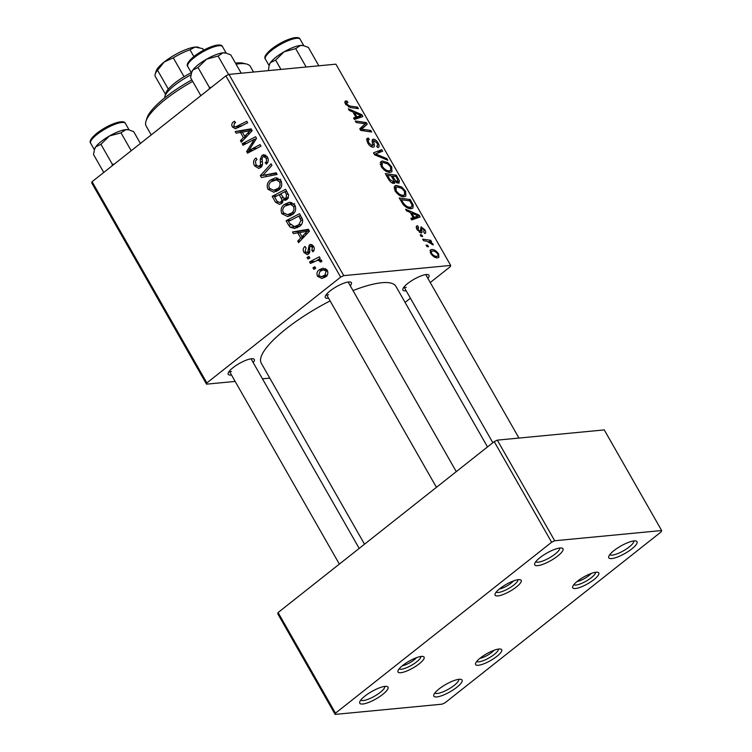 <?xml version="1.0" encoding="UTF-8"?>
<svg xmlns="http://www.w3.org/2000/svg" width="752" height="752" viewBox="0 0 752 752"><rect width="100%" height="100%" fill="white"/><g stroke="black" fill="none" stroke-linecap="round" stroke-linejoin="round"><path stroke-width="1.13" d="M611.752 558.567A16.253 4.249 -29.7 0 1 608.744 556.499A16.253 4.249 -29.7 0 1 619.037 547.089A16.253 4.249 -29.7 0 1 634.049 540.923A16.253 4.249 -29.7 0 1 635.919 540.989A16.253 4.249 -29.7 0 1 630.345 550.003A16.253 4.249 -29.7 0 1 611.752 558.567M609.834 554.581A13.752 3.6 150.3 0 0 612.269 555.108A13.752 3.6 150.3 0 0 626.313 549.045A13.752 3.6 150.3 0 0 633.71 540.961M537.708 565.636A16.253 4.249 -29.7 0 1 534.7 563.577A16.253 4.249 -29.7 0 1 544.993 554.168A16.253 4.249 -29.7 0 1 560.005 548.001A16.253 4.249 -29.7 0 1 561.876 548.067A16.253 4.249 -29.7 0 1 556.301 557.082A16.253 4.249 -29.7 0 1 537.708 565.636M535.8 561.659A13.752 3.6 150.3 0 0 538.225 562.186A13.752 3.6 150.3 0 0 552.269 556.113A13.752 3.6 150.3 0 0 559.667 548.039M362.746 704.013A16.253 4.249 -29.7 0 1 359.738 701.945A16.253 4.249 -29.7 0 1 370.031 692.536A16.253 4.249 -29.7 0 1 385.043 686.379A16.253 4.249 -29.7 0 1 386.913 686.444A16.253 4.249 -29.7 0 1 381.339 695.45A16.253 4.249 -29.7 0 1 362.746 704.013M360.838 700.027A13.752 3.6 150.3 0 0 363.263 700.554A13.752 3.6 150.3 0 0 377.307 694.491A13.752 3.6 150.3 0 0 384.704 686.416M436.79 696.935A16.253 4.249 -29.7 0 1 433.782 694.867A16.253 4.249 -29.7 0 1 444.075 685.467A16.253 4.249 -29.7 0 1 459.087 679.3A16.253 4.249 -29.7 0 1 460.957 679.366A16.253 4.249 -29.7 0 1 455.383 688.381A16.253 4.249 -29.7 0 1 436.79 696.935M434.872 692.949A13.752 3.6 150.3 0 0 437.307 693.476A13.752 3.6 150.3 0 0 451.35 687.413A13.752 3.6 150.3 0 0 458.748 679.338M328.558 298.187A15.002 3.92 -29.7 0 1 328.051 298.243A15.002 3.92 -29.7 0 1 325.278 296.335A15.002 3.92 -29.7 0 1 334.781 287.659A15.002 3.92 -29.7 0 1 348.637 281.972A15.002 3.92 -29.7 0 1 350.366 282.028A15.002 3.92 -29.7 0 1 350.282 285.798M436.442 487.324L326.415 294.417A12.502 3.271 150.3 0 0 328.577 294.793M406.165 290.77A15.002 3.92 -29.7 0 1 405.657 290.827A15.002 3.92 -29.7 0 1 402.884 288.918A15.002 3.92 -29.7 0 1 412.387 280.242A15.002 3.92 -29.7 0 1 426.243 274.546A15.002 3.92 -29.7 0 1 427.973 274.612A15.002 3.92 -29.7 0 1 427.888 278.381M404.04 286.973A12.502 3.271 150.3 0 0 406.183 287.377M231.475 374.966A15.002 3.92 -29.7 0 1 230.967 375.032A15.002 3.92 -29.7 0 1 228.185 373.124A15.002 3.92 -29.7 0 1 237.698 364.438A15.002 3.92 -29.7 0 1 251.553 358.751A15.002 3.92 -29.7 0 1 253.274 358.807A15.002 3.92 -29.7 0 1 253.189 362.577M229.341 371.168A12.502 3.271 150.3 0 0 231.484 371.573M352.998 290.563A77.512 20.276 -29.7 0 1 381.781 282.733A77.512 20.276 -29.7 0 1 395.937 286.38L487.512 446.932M478.366 665.285A15.002 3.92 -29.7 0 1 475.584 663.377A15.002 3.92 -29.7 0 1 485.096 654.701A15.002 3.92 -29.7 0 1 498.952 649.014A15.002 3.92 -29.7 0 1 500.672 649.07A15.002 3.92 -29.7 0 1 495.53 657.389A15.002 3.92 -29.7 0 1 478.366 665.285M476.749 661.431A12.502 3.271 150.3 0 0 478.883 661.835A12.502 3.271 150.3 0 0 491.488 656.421A12.502 3.271 150.3 0 0 498.407 649.079M575.449 588.506A15.002 3.92 -29.7 0 1 572.676 586.598A15.002 3.92 -29.7 0 1 582.18 577.921A15.002 3.92 -29.7 0 1 596.035 572.225A15.002 3.92 -29.7 0 1 597.765 572.291A15.002 3.92 -29.7 0 1 592.614 580.61A15.002 3.92 -29.7 0 1 575.449 588.506M573.832 584.652A12.502 3.271 150.3 0 0 575.976 585.056A12.502 3.271 150.3 0 0 588.581 579.642A12.502 3.271 150.3 0 0 595.499 572.291M497.843 595.922A15.002 3.92 -29.7 0 1 495.07 594.014A15.002 3.92 -29.7 0 1 504.573 585.338A15.002 3.92 -29.7 0 1 518.429 579.651A15.002 3.92 -29.7 0 1 520.158 579.707A15.002 3.92 -29.7 0 1 515.007 588.026A15.002 3.92 -29.7 0 1 497.843 595.922M496.226 592.068A12.502 3.271 150.3 0 0 498.369 592.473A12.502 3.271 150.3 0 0 510.975 587.058A12.502 3.271 150.3 0 0 517.893 579.717M400.76 672.711A15.002 3.92 -29.7 0 1 397.977 670.803A15.002 3.92 -29.7 0 1 407.49 662.117A15.002 3.92 -29.7 0 1 421.346 656.43A15.002 3.92 -29.7 0 1 423.066 656.487A15.002 3.92 -29.7 0 1 417.924 664.806A15.002 3.92 -29.7 0 1 400.76 672.711M399.143 668.848A12.502 3.271 150.3 0 0 401.277 669.252A12.502 3.271 150.3 0 0 413.882 663.837A12.502 3.271 150.3 0 0 420.8 656.496M318.557 259.346L321.555 260.305L321.837 261.593L320.126 262.063L319.967 261.076L317.795 260.248L310.454 263.444L309.57 261.903L319.327 256.799L320.211 258.34L318.397 259.365M307.935 259.036L307.07 257.504L308.959 256.47L309.852 258.03L307.935 259.036M288.561 225.074L286.089 220.731L299.512 213.709L302.511 219.368C302.906 222.442 301.937 224.773 299.597 226.361L294.549 228.486L290.197 227.198L288.561 225.074L290.62 224.876M281.85 213.69C280.421 209.911 281.201 206.866 284.162 204.544L289.144 202.335L290.629 202.354L294.925 205.277C296.391 209.169 295.574 212.271 292.472 214.574L287.706 216.595L281.85 213.69L283.918 213.493M267.938 189.297C266.509 185.518 267.28 182.473 270.25 180.151L275.232 177.933L276.708 177.961L281.013 180.884C282.47 184.776 281.652 187.878 278.56 190.181L273.784 192.202L267.938 189.297L270.006 189.1M254.496 165.741C252.879 162.564 253.368 159.979 255.971 157.986L256.987 159.396L255.436 161.182L255.962 164.735L258.632 166.568L260.493 164.895L260.267 159.302L261.912 155.504L263.773 154.677L267.439 157.093C268.821 159.847 268.473 162.197 266.405 164.124L265.418 162.695C266.725 161.436 266.922 159.922 266.001 158.146L263.802 156.566L262.852 156.971L262.11 158.39L262.354 162.009C262.824 164.368 262.251 166.22 260.653 167.555L258.669 168.401L254.496 165.741L256.517 165.553M233.355 121.946L234.53 121.213L235.555 122.623L234.436 123.309L233.881 126.026L235.508 126.947L246.788 121.279L247.671 122.83L235.432 128.78L232.424 127.041C231.39 124.964 231.701 123.262 233.355 121.946L234.953 121.786M235.16 381.424L206.518 384.159L91.725 182.915L92.073 181.693L206.866 382.937L340.656 277.121L225.863 75.877L228.956 74.392L343.739 275.636L340.656 277.121M92.073 181.693L225.863 75.877M236.147 133.179L235.207 131.525L251.102 128.846L252.164 130.716L241.307 142.222L240.433 140.69L243.422 137.607L240.452 132.39L236.147 133.179M243.046 145.277L242.172 143.735L255.605 136.742L256.526 138.349L248.733 150.607L260.089 144.591L260.972 146.142L247.549 153.154L246.628 151.547L254.392 139.27L243.046 145.277M261.442 177.528L260.333 175.583L271.058 163.842L271.942 165.384L262.749 175.442L276.172 172.8L277.112 174.445L261.442 177.528M275.523 202.213L272.177 196.338L285.591 189.316L288.693 195.266L287.132 199.44L285.102 200.333L283.053 199.731L281.671 203.482L279.453 204.384L275.523 202.213L277.817 201.997M293.44 233.618L292.49 231.964L308.386 229.285L309.457 231.146L298.591 242.652L297.717 241.119L300.715 238.036L297.736 232.829L293.44 233.618M304.87 246.524L306.055 247.803L305.115 251.713L307.606 252.663L309.232 245.011L310.651 244.4L313.537 246.242C314.712 248.414 314.486 250.266 312.87 251.817L311.845 250.416L312.409 247.032L310.294 246.383L309.674 247.098L309.721 252.08L308.574 254.11L307.23 254.665L303.987 252.503C302.736 250.125 303.028 248.132 304.87 246.524L305.105 246.506M309.561 252.71L306.901 252.963L309.636 252.465M313.321 245.895L310.294 246.383M313.81 269.319L312.935 267.797L314.834 266.763L315.727 268.323L313.81 269.319M317.57 276.313C316.451 273.69 316.921 271.566 318.98 269.94L323.031 268.154L327.299 270.363C328.37 273.051 327.825 275.204 325.672 276.802L321.856 278.466L317.57 276.313L319.28 276.153M394.048 183.413C392.177 183.394 390.382 182.087 388.662 179.474L385.306 173.59L396.313 175.16L399.462 180.959L398.438 183.187L394.941 181.392L394.048 183.413L394.715 183.168M399.227 182.915L398.438 183.187M403.269 204.666L399.218 197.983L410.235 199.553L413.262 205.089L412.886 208.144L411.297 208.689C408.9 209.009 406.23 207.674 403.269 204.666M418.563 227.292L418.065 229.642L420.274 231.541L421.073 226.85L424.889 229.858C426.074 231.992 426.027 233.214 424.748 233.534L423.752 232.02L423.978 229.868L422.098 228.354L421.618 228.561L422.051 232.171L421.223 233.064L417.153 229.651C415.884 227.32 415.978 226.032 417.435 225.788L418.563 227.292L416.589 228.514M416.627 226.079L417.435 225.788L416.27 226.709M419.325 232.302L420.706 231.165M425.378 233.289L424.748 233.534M422.098 228.354L420.49 229.454L421.693 228.495M420.932 233.064L422.051 232.171L421.223 233.064M422.643 236.513L421.064 236.297L420.199 234.765L421.75 234.953L422.643 236.513M426.816 241.213L423.583 240.706L422.699 239.164L430.708 240.292L431.592 241.843L429.928 241.589L432.908 243.911L433.246 244.973L426.816 241.213M347.02 102.488L346.766 104.18L349.708 106.013L357.51 107.122L358.394 108.664L350.319 107.527L345.582 104.19C344.529 102.187 344.67 101.116 345.986 100.984L346.945 101.031L347.941 102.554L345.309 103.673M345.196 101.257L345.986 100.984L344.867 101.868M352.932 111.992L349.285 110.441L348.345 108.786L361.825 114.689L362.887 116.551L354.436 119.474L353.562 117.942L355.903 117.199L352.932 111.992M430.257 282.526L450.345 266.64L450.692 265.418L335.9 64.164L228.956 74.392M450.692 265.418L343.739 275.636M437.758 257.804C435.464 258.124 433.124 256.676 430.727 253.462L430.454 249.918L431.441 249.57C433.791 249.194 436.198 250.66 438.642 253.969L438.877 257.419L437.758 257.804M428.508 246.806L426.939 246.581L426.064 245.058L427.625 245.246L428.508 246.806M387.835 160.279L374.581 154.79L373.471 152.844L381.781 149.676L382.665 151.218L375.53 153.925L386.895 158.634L387.835 160.279M376.677 146.198L376.837 146.076C377.861 145.813 377.908 144.816 376.978 143.096L374.167 140.69L373.641 141.348L374.139 144.074C374.722 146.001 374.383 147.054 373.105 147.223C371.15 147.119 369.335 145.681 367.662 142.889L367.023 138.471L368.32 138.039L369.307 139.552L368.113 140.079L368.837 142.889L372.146 145.709L372.757 145.23L372.127 141.103L373.236 139.176C374.994 139.214 376.62 140.502 378.124 143.04C379.534 145.7 379.422 147.223 377.795 147.589L376.611 146.085L377.316 145.897L376.761 146.33M368.988 139.571L366.807 141.113M371.018 146.602L372.757 145.23M372.569 139.411L372.193 140.004M378.566 147.307L377.795 147.589M374.167 140.69L372.343 142.372M373.96 146.922L373.105 147.223M363.536 125.227L365.481 123.798L356.185 122.538L355.301 120.997L366.327 122.585L367.249 124.193L361.496 129.165L370.811 130.434L371.695 131.985L360.678 130.416L359.757 128.808L364.09 124.785M410.216 212.421L406.569 210.87L405.629 209.225L419.108 215.119L420.18 216.98L411.72 219.913L410.846 218.381L413.186 217.638L410.216 212.421M404.238 196.704C401.201 197.024 398.128 195.069 395.007 190.839L394.875 185.913L396.285 185.406L401.681 187.013L405.619 191.224L405.854 196.14L404.238 196.704M390.316 172.311C387.289 172.631 384.216 170.676 381.095 166.446L380.963 161.52L382.373 161.013L387.769 162.62L391.698 166.831L391.933 171.747L390.316 172.311M405.093 302.436L410.413 298.215M269.789 378.115L262.457 378.82M554.703 540.763L661.657 530.536L661.309 531.758L445.175 702.688L442.091 704.173L335.148 714.4L277.751 613.773L278.09 612.551L335.486 713.178L551.62 542.248L494.224 441.621L497.307 440.136L554.703 540.763L551.62 542.248M278.09 612.551L494.224 441.621M661.657 530.536L604.26 429.909L497.307 440.136M335.486 713.178L335.148 714.4M364.523 544.204L261.273 363.197A77.512 20.276 -29.7 0 1 330.119 300.922M206.866 382.937L206.518 384.159M430.003 250.707L431.441 249.57M437.974 254.496L438.642 253.969M435.389 257.466L436.893 256.282C438.068 256.3 438.35 255.53 437.73 253.988C435.869 251.741 434.092 250.773 432.419 251.083L430.229 252.418M430.99 253.885L431.61 253.396C433.462 255.577 435.229 256.535 436.893 256.282L435.746 257.588M432.419 251.083C431.253 251.074 430.981 251.845 431.61 253.396M426.628 246.036L427.625 245.246M376.978 153.483L381.781 149.676M374.534 154.715L375.53 153.925M385.851 159.462L386.895 158.634M366.515 139.468L368.32 138.039M368.038 143.519L368.837 142.889M377.288 143.698L378.124 143.04M364.833 123.77L366.327 122.585M359.87 128.705L360.387 129.617L367.249 124.193M360.443 130.002L361.496 129.165M362.774 130.716L364.335 129.476M369.279 131.638L370.811 130.434M362.831 125.894L365.481 123.798M360.904 115.413L361.825 114.689M353.995 118.703L355.903 117.199M358.535 114.473L354.53 112.725L356.899 116.88L361.186 115.507L358.535 114.473M353.713 113.364L354.53 112.725M357.51 118.412L361.186 115.507M354.183 119.032L356.899 116.88M344.924 102.629L346.945 101.031M345.976 104.801L346.766 104.18M355.987 108.326L357.51 107.122M428.922 241.712L430.708 240.292M432.08 244.569L432.908 243.911M420.753 235.743L421.75 234.953M416.26 226.813L417.567 225.779M417.435 230.14L418.065 229.642M424.231 230.375L424.889 229.858M418.187 215.852L419.108 215.119M411.288 219.142L413.186 217.638M415.818 214.912L411.814 213.154L414.183 217.319L418.469 215.937L415.818 214.912M410.996 213.803L411.814 213.154M414.803 218.851L418.469 215.937M411.466 219.462L414.183 217.319M408.712 200.756L410.235 199.553M412.124 205.992L413.262 205.089M409.821 200.906L401.389 199.712L402.508 201.677C405.055 205.691 407.716 207.524 410.489 207.157L411.692 206.762L412.021 205.07L409.821 200.906M400.572 200.361L401.389 199.712M408.881 208.436L410.489 207.157M401.69 202.316L402.508 201.677M394.114 187.126L396.285 185.406M400.75 187.746L401.681 187.013M404.773 191.892L405.619 191.224M401.624 188.282L397.112 186.938L396.06 187.304L396.191 190.839C398.701 194.044 401.126 195.492 403.467 195.172L404.604 194.777L404.463 191.281L401.624 188.282M401.859 196.441L403.467 195.172M395.402 191.469L396.191 190.839M394.8 176.363L396.313 175.16M396.971 182.933L399.462 180.959M392.685 183.178L394.941 181.392M396.351 182.604L397.526 181.664L397.404 179.136L395.909 176.513L392.478 176.034L395.702 180.95L397.949 181.523L396.483 182.68M391.66 176.673L392.478 176.034M395.035 181.486L395.702 180.95M391.989 182.849L393.211 181.881C394.123 181.636 394.057 180.696 393.033 179.079L391.19 175.846L387.468 175.319L390.015 179.681L393.681 181.721L392.149 182.933M386.66 175.968L387.468 175.319M389.198 180.32L390.015 179.681M380.202 162.733L382.373 161.013M386.838 163.353L387.769 162.62M390.861 167.499L391.698 166.831M387.712 163.889L383.2 162.545L382.148 162.911L382.279 166.446C384.789 169.651 387.214 171.099 389.555 170.779L390.683 170.384L390.551 166.888L387.712 163.889M387.947 172.048L389.555 170.779M381.49 167.076L382.279 166.446M241.43 132.296L240.696 131.008L235.207 131.525M240.696 131.008L251.309 129.212M242.981 140.445L240.433 140.69M245.885 137.372L243.422 137.607M242.388 132.211L240.452 132.39M247.051 131.327L242.332 132.117L244.71 136.281L250.2 130.604L247.051 131.327M252.005 130.434L250.2 130.604M247.126 136.046L244.71 136.281M238.694 127.52L238.017 126.703M234.699 126.825L232.424 127.041M246.938 143.275L242.172 143.735M255.407 139.176L256.31 138.706M253.245 150.184L248.733 150.607M257.015 148.21L252.193 148.67M251.516 151.077L246.628 151.547M253.8 142.842L251.788 143.04M256.065 139.111L254.392 139.27M262.025 165.901L259.666 166.126M262.429 164.716L260.493 164.895M262.11 159.133L260.267 159.302M265.691 155.138L261.912 155.504M267.627 162.667L265.146 162.902M267.731 162.47L265.418 162.695M267.872 157.967L266.001 158.146M261.329 166.916L260.775 166.361M266.65 176.504L265.87 175.141M262.852 175.338L260.333 175.583M276.445 173.27L262.749 175.442M275.495 179.822L270.25 180.151M275.74 179.625L277.911 178.233M276.595 191.412L274.565 190.218M276.473 179.888L271.058 181.721C268.943 183.375 268.389 185.565 269.404 188.301L273.662 190.303L277.817 188.555C279.998 186.91 280.59 184.71 279.575 181.946L276.473 179.888L280.017 179.549M281.436 181.768L279.575 181.946M280.402 188.301L277.817 188.555M276.868 195.887L272.177 196.338M279.951 194.608L280.872 194.129M285.704 191.61L286.625 191.121M286.954 198.331L287.245 199.327L283.053 199.731M282.141 203.04L281.427 202.316M286.841 191.497L284.905 191.685L280.722 193.866L284.049 198.434L288.242 198.208M288.279 194.119L286.399 194.298L284.905 191.685M288.486 197.738L286.211 197.955L286.399 194.298M284.049 198.434L286.211 197.955M279.152 194.683L274.621 197.062L277.178 201.367L279.453 202.504L280.834 201.931C281.991 200.793 282.047 199.449 280.994 197.926L279.152 194.683L281.088 194.505M283.09 197.72L280.994 197.926M282.94 201.724L280.834 201.931M289.417 204.215L284.162 204.544M289.652 204.027L291.823 202.626M290.507 215.815L288.477 214.611M290.385 204.281L284.98 206.114C282.855 207.768 282.301 209.958 283.316 212.694L287.574 214.696L291.729 212.948C293.91 211.303 294.502 209.103 293.487 206.339L290.385 204.281L293.929 203.942M295.348 206.161L293.487 206.339M294.314 212.694L291.729 212.948M298.713 232.735L297.98 231.437L292.49 231.964M297.98 231.437L308.602 229.651M300.274 240.875L297.717 241.119M303.169 237.801L300.715 238.036M299.672 232.641L297.736 232.829M304.344 231.766L299.616 232.556L301.994 236.711L307.483 231.043L304.344 231.766M309.298 230.864L307.483 231.043M304.419 236.485L301.994 236.711M290.78 220.28L286.089 220.731M299.616 216.003L300.537 215.514M297.425 227.715L295.677 226.672L290.197 227.198M298.817 216.078L288.533 221.455L289.652 223.41L294.502 226.625L298.798 224.773L300.979 220.374L298.817 216.078L300.753 215.89M302.68 220.214L300.979 220.374M301.402 224.528L298.798 224.773M309.758 251.591L308.179 251.741M312.136 244.738L309.232 245.011M314.054 250.2L311.845 250.416M313.866 246.9L312.409 247.032M305.575 252.352L303.987 252.503M309.429 257.278L307.07 257.504M315.295 267.571L312.935 267.797M314.43 261.433L309.57 261.903M316.865 260.427L318.989 259.318M321.762 260.906L319.967 261.076M323.999 269.808L318.98 269.94M324.46 269.413L325.616 268.614M324.742 277.46L323.529 276.473M326.171 271.162L323.454 269.865L319.976 271.35L318.669 275.467L321.367 276.68L324.808 275.279L326.171 271.162L327.609 271.021M327.261 275.044L324.808 275.279M235.461 63.112A57.509 15.04 -29.7 0 1 236.523 62.989A57.509 15.04 -29.7 0 1 243.14 63.224L246.336 63.976A60.01 15.698 150.3 0 0 239.437 63.732A60.01 15.698 150.3 0 0 236.081 64.183M253.527 72.042L250.397 66.552A60.01 15.698 150.3 0 0 246.336 63.976M192.709 81.404A60.01 15.698 150.3 0 0 145.991 121.213A60.01 15.698 150.3 0 0 146.142 126.016L151.218 134.918M145.991 121.213L146.969 118.083A57.509 15.04 -29.7 0 1 191.835 79.881M577.057 581.522A10.002 2.613 150.3 0 0 591.166 573.475M479.973 658.31A10.002 2.613 150.3 0 0 494.073 650.264M303.676 45.703L302.84 45.515A20.013 5.236 150.3 0 0 300.537 45.43A20.013 5.236 -29.7 0 0 284.171 51.766A20.013 5.236 150.3 0 0 275.843 57.331A20.013 5.236 150.3 0 0 270.447 62.623L275.627 60.094L284.171 51.766L295.686 48.626L300.537 45.43L303.676 45.703L308.358 47.423L318.839 65.8M306.167 67.013L295.686 48.626M280.947 69.419L275.627 60.094M268.389 70.622L269.131 65.377L270.447 62.623A20.013 5.236 150.3 0 0 269.376 64.597L269.131 65.377M499.45 588.948A10.002 2.613 150.3 0 0 513.56 580.901M402.367 665.727A10.002 2.613 150.3 0 0 416.467 657.68M114.36 164.068L112.321 164.256L112.142 165.816M140.417 143.463L133.659 131.619L128.977 129.908L125.847 129.626A20.013 5.236 150.3 0 0 109.482 135.962L120.987 132.831L125.847 129.626A20.013 5.236 150.3 0 1 128.15 129.711L128.977 129.908M131.205 150.738L120.987 132.831M100.928 144.29L109.482 135.962A20.013 5.236 150.3 0 0 95.758 146.819L100.928 144.29L112.321 164.256M103.757 172.452L93.539 154.536L94.442 149.573L95.758 146.819A20.013 5.236 150.3 0 0 94.686 148.793L94.442 149.573M226.07 53.129L225.233 52.931A20.013 5.236 150.3 0 0 222.93 52.847A20.013 5.236 -29.7 0 0 206.565 59.182A20.013 5.236 150.3 0 0 198.237 64.747A20.013 5.236 150.3 0 0 192.841 70.039L198.02 67.511L206.565 59.182L218.08 56.052L222.93 52.847L226.07 53.129L230.751 54.84L241.232 73.217M228.627 74.542L218.08 56.052M211.444 87.279L209.404 87.476L198.02 67.511M209.404 87.476L209.225 89.037M200.84 95.673L190.623 77.757L191.525 72.794L192.841 70.039A20.013 5.236 150.3 0 0 191.779 72.013L191.525 72.794M191.036 74.805A30.005 7.849 150.3 0 0 174.643 85.286A30.005 7.849 150.3 0 0 164.951 96.171L165.938 93.041A27.504 7.191 -29.7 0 1 168.326 89.14A27.504 7.191 -29.7 0 1 174.821 83.058A27.504 7.191 -29.7 0 1 184.052 76.704A27.504 7.191 -29.7 0 1 191.309 72.7M164.951 96.171A30.005 7.849 150.3 0 0 164.773 97.816M184.052 76.704L173.289 57.838L164.227 61.965L157.563 70.274A27.504 7.191 150.3 0 0 155.175 74.175A27.504 7.191 150.3 0 0 155.25 76.375L165.515 94.376M168.326 89.14L157.563 70.274M203.519 50.224L202.579 48.579L195.097 47.085L190.012 49.782A27.504 7.191 150.3 0 0 173.289 57.838M193.856 56.532L190.012 49.782M155.175 74.175L156.162 71.036A25.004 6.542 -29.7 0 1 164.227 61.965A25.004 6.542 -29.7 0 1 195.097 47.085A25.004 6.542 -29.7 0 1 197.973 47.188L199.017 47.432M203.632 50.168L203.031 49.115A27.504 7.191 150.3 0 0 202.579 48.579M377.109 155.843L378.19 154.987M372.776 145.155L374.139 144.074M360.424 129.974L364.767 126.533M355.038 119.277L359.014 116.128M348.467 106.991L349.708 106.013M420.706 230.676L421.722 229.877M412.322 219.706L416.298 216.557M411.494 203.858L412.322 203.209M397.639 179.559L398.457 178.91M393.08 179.155L393.898 178.515M388.286 178.826L389.104 178.177M249.89 133.132L247.427 133.367M241.994 125.791L237.284 126.242M262.316 161.652L260.446 161.83M271.378 174.229L265.888 174.755M307.173 233.562L304.71 233.797M301.994 218.108L300.086 218.296M309.664 249.485L308.17 249.626M265.371 59.07C263.708 57.255 265.813 53.89 271.669 48.946C278.804 43.56 285.901 39.912 292.96 38.023C297.172 37.139 299.559 37.544 300.123 39.245A20.003 5.236 150.3 0 0 289.172 40.279A20.003 5.236 150.3 0 0 271.782 50.205A20.003 5.236 150.3 0 0 265.371 59.07L269.075 65.565M97.083 134.401A20.003 5.236 150.3 0 0 90.682 143.265C89.018 141.461 91.114 138.086 96.98 133.151C104.105 127.755 111.202 124.118 118.261 122.219C122.454 121.335 124.841 121.739 125.434 123.45A20.003 5.236 150.3 0 0 114.473 124.475A20.003 5.236 150.3 0 0 97.083 134.401M187.765 66.486C186.101 64.681 188.207 61.307 194.063 56.372C201.198 50.976 208.295 47.338 215.354 45.44C219.565 44.556 221.953 44.97 222.517 46.662A20.003 5.236 150.3 0 0 211.566 47.696A20.003 5.236 150.3 0 0 194.176 57.622A20.003 5.236 150.3 0 0 187.765 66.486L191.469 72.982M368.339 139.806L366.788 141.038M372.541 145.568L371.14 146.678M373.829 140.812L372.278 142.043M420.537 231.447L419.39 232.349M411.692 206.762L409.408 208.567M404.604 194.777L402.339 196.563M396.06 187.304L394.161 188.808M390.683 170.384L388.417 172.17M382.148 162.911L380.249 164.415M235.508 126.947L240.988 126.421M258.632 166.568L261.828 166.258M263.802 156.566L266.894 156.266M275.194 179.85L280.684 179.333M273.662 190.303L279.152 189.777M279.453 202.504L282.743 202.185M289.106 204.253L294.596 203.726M287.574 214.696L293.064 214.17M294.502 226.625L299.992 226.098M317.795 260.248L321.254 259.919M323.454 269.865L326.735 269.545M321.367 276.68L326.847 276.153M404.021 287.001L492.842 442.721M425.735 274.612L518.965 438.068M300.123 39.245L303.827 45.74M456.276 471.636L348.129 282.028M251.046 358.807L359.193 548.415M229.322 371.197L339.359 564.103M90.682 143.265L94.385 149.761M125.434 123.45L129.137 129.946M222.517 46.662L226.22 53.157"/></g></svg>

